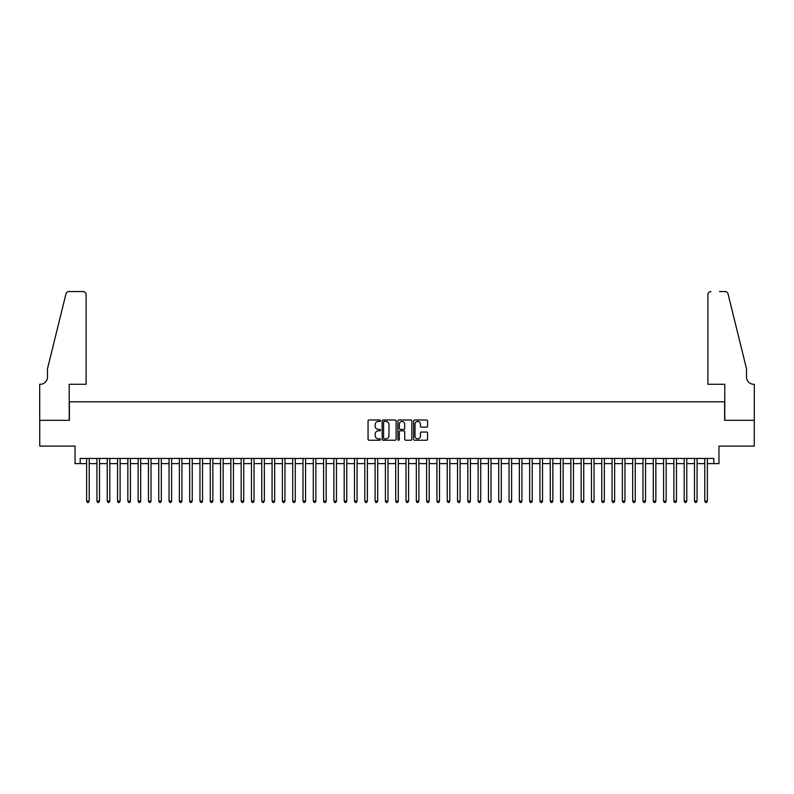 <?xml version="1.0" encoding="UTF-8"?>
<svg xmlns="http://www.w3.org/2000/svg" width="794" height="794" viewBox="0 0 794 794"><rect width="100%" height="100%" fill="white"/><g stroke="black" fill="none" stroke-linecap="round" stroke-linejoin="round"><path stroke-width="1.19" d="M380.515 420.721A0.705 0.705 0 0 0 379.81 420.006L369.061 420.006A1.012 1.012 0 0 0 368.049 421.019L368.049 439.221A1.012 1.012 0 0 0 369.061 440.233L379.81 440.233A0.705 0.705 0 0 0 380.515 439.529A0.705 0.705 0 0 0 379.81 438.824L378.42 438.824A3.236 3.236 0 0 1 375.185 435.588L375.185 434.07A3.236 3.236 0 0 1 378.42 430.834L379.81 430.834A0.705 0.705 0 0 0 380.515 430.12A0.705 0.705 0 0 0 379.81 429.415L378.42 429.415A3.236 3.236 0 0 1 375.185 426.18L375.185 424.661A3.236 3.236 0 0 1 378.42 421.425L379.81 421.425A0.705 0.705 0 0 0 380.515 420.721M426.557 427.142A1.012 1.012 0 0 0 427.569 426.13L427.569 421.019A1.012 1.012 0 0 0 426.557 420.006L414.617 420.006A1.012 1.012 0 0 0 413.614 421.019L413.614 439.221A1.012 1.012 0 0 0 414.617 440.233L426.557 440.233A1.012 1.012 0 0 0 427.569 439.221L427.569 433.058A1.012 1.012 0 0 0 426.557 432.045L421.445 432.045A1.012 1.012 0 0 0 420.433 433.058L420.433 436.114A2.71 2.71 0 0 1 417.733 438.824A2.71 2.71 0 0 1 415.024 436.114L415.024 424.135A2.71 2.71 0 0 1 417.733 421.425A2.71 2.71 0 0 1 420.433 424.135L420.433 426.13A1.012 1.012 0 0 0 421.445 427.142L426.557 427.142M80.194 463.607L80.194 458.456L713.806 458.456L713.806 463.607L718.957 463.607L718.957 446.089L754.25 446.089L754.25 420.334L724.624 420.334L724.624 401.794L69.376 401.794L69.376 420.334L39.75 420.334L39.75 446.089L75.043 446.089L75.043 463.607L86.625 463.607M396.117 421.019A1.012 1.012 0 0 0 395.104 420.006L383.174 420.006A1.012 1.012 0 0 0 382.162 421.019L382.162 439.221A1.012 1.012 0 0 0 383.174 440.233L395.104 440.233A1.012 1.012 0 0 0 396.117 439.221L396.117 421.019M398.896 420.006L410.826 420.006A1.012 1.012 0 0 1 411.838 421.019L411.838 439.221A1.012 1.012 0 0 1 410.826 440.233L405.724 440.233A1.012 1.012 0 0 1 404.712 439.221L404.712 431.847A1.012 1.012 0 0 0 403.699 430.834L400.315 430.834A1.012 1.012 0 0 0 399.303 431.847L399.303 439.529A0.705 0.705 0 0 1 398.588 440.233A0.705 0.705 0 0 1 397.883 439.529L397.883 421.019A1.012 1.012 0 0 1 398.896 420.006M89.206 463.607L96.928 463.607M99.508 463.607L107.23 463.607M109.81 463.607L117.542 463.607M120.112 463.607L127.844 463.607M130.415 463.607L138.146 463.607M140.717 463.607L148.448 463.607M151.019 463.607L158.75 463.607M161.321 463.607L169.053 463.607M171.623 463.607L179.355 463.607M181.925 463.607L189.657 463.607M192.237 463.607L199.959 463.607M202.539 463.607L210.261 463.607M212.842 463.607L220.563 463.607M223.144 463.607L230.865 463.607M233.446 463.607L241.168 463.607M243.748 463.607L251.47 463.607M254.05 463.607L261.772 463.607M264.352 463.607L272.074 463.607M274.655 463.607L282.386 463.607M284.957 463.607L292.688 463.607M295.259 463.607L302.99 463.607M305.561 463.607L313.293 463.607M315.863 463.607L323.595 463.607M326.165 463.607L333.897 463.607M336.467 463.607L344.199 463.607M346.77 463.607L354.501 463.607M357.082 463.607L364.803 463.607M367.384 463.607L375.105 463.607M377.686 463.607L385.408 463.607M387.988 463.607L395.71 463.607M398.29 463.607L406.012 463.607M408.592 463.607L416.314 463.607M418.895 463.607L426.616 463.607M429.197 463.607L436.918 463.607M439.499 463.607L447.23 463.607M449.801 463.607L457.533 463.607M460.103 463.607L467.835 463.607M470.405 463.607L478.137 463.607M480.707 463.607L488.439 463.607M491.01 463.607L498.741 463.607M501.312 463.607L509.043 463.607M511.614 463.607L519.345 463.607M521.926 463.607L529.648 463.607M532.228 463.607L539.95 463.607M542.53 463.607L550.252 463.607M552.832 463.607L560.554 463.607M563.135 463.607L570.856 463.607M573.437 463.607L581.158 463.607M583.739 463.607L591.461 463.607M594.041 463.607L601.763 463.607M604.343 463.607L612.075 463.607M614.645 463.607L622.377 463.607M624.947 463.607L632.679 463.607M635.25 463.607L642.981 463.607M645.552 463.607L653.283 463.607M655.854 463.607L663.586 463.607M666.156 463.607L673.888 463.607M676.458 463.607L684.19 463.607M686.77 463.607L694.492 463.607M697.072 463.607L704.794 463.607M707.375 463.607L713.806 463.607M384.286 421.425A0.705 0.705 0 0 0 383.571 422.13L383.571 438.109A0.705 0.705 0 0 0 384.286 438.824L385.745 438.824A3.236 3.236 0 0 0 388.981 435.588L388.981 424.661A3.236 3.236 0 0 0 385.745 421.425L384.286 421.425M404.712 424.185A2.71 2.71 0 0 0 402.002 421.475A2.71 2.71 0 0 0 399.303 424.185L399.303 428.403A1.012 1.012 0 0 0 400.315 429.415L403.699 429.415A1.012 1.012 0 0 0 404.712 428.403L404.712 424.185M89.206 458.456L89.206 501.113L86.625 501.113L86.625 458.456M89.206 501.113L88.432 502.453L87.4 502.453L86.625 501.113M86.109 384.276L86.109 294.643A3.087 3.087 0 0 0 83.023 291.547L68.959 291.547A3.087 3.087 0 0 0 65.962 293.899L47.481 368.823L47.481 377.061A7.215 7.215 0 0 1 40.266 384.276L39.7 384.276L39.7 420.334L69.217 420.334L69.217 384.276L86.109 384.276L86.109 294.643C85.921 292.778 84.889 291.745 83.023 291.547L74.467 291.547M65.962 293.899C66.746 292.212 66.746 292.212 65.962 293.899C66.746 292.212 66.746 292.212 65.962 293.899M47.481 377.061A7.215 7.215 0 0 1 40.266 384.276M707.891 384.276L707.891 294.643L707.891 384.276L724.783 384.276L724.783 420.334L754.3 420.334L754.3 384.276L753.734 384.276A7.215 7.215 0 0 1 746.519 377.061A7.215 7.215 0 0 0 753.734 384.276M740.852 345.847L728.038 293.899L746.519 368.823L746.519 377.061M719.533 291.547L725.041 291.547A3.087 3.087 0 0 1 728.038 293.899C727.254 292.212 727.254 292.212 728.038 293.899C727.254 292.212 727.254 292.212 728.038 293.899M710.977 291.547A3.087 3.087 0 0 0 707.891 294.643C708.079 292.778 709.111 291.745 710.977 291.547M99.508 458.456L99.508 501.113L96.928 501.113L96.928 458.456M99.508 501.113L98.734 502.453L97.702 502.453L96.928 501.113M109.81 458.456L109.81 501.113L107.23 501.113L107.23 458.456M109.81 501.113L109.036 502.453L108.004 502.453L107.23 501.113M120.112 458.456L120.112 501.113L117.542 501.113L117.542 458.456M120.112 501.113L119.338 502.453L118.306 502.453L117.542 501.113M130.415 458.456L130.415 501.113L127.844 501.113L127.844 458.456M130.415 501.113L129.64 502.453L128.608 502.453L127.844 501.113M140.717 458.456L140.717 501.113L138.146 501.113L138.146 458.456M140.717 501.113L139.942 502.453L138.92 502.453L138.146 501.113M151.019 458.456L151.019 501.113L148.448 501.113L148.448 458.456M151.019 501.113L150.245 502.453L149.222 502.453L148.448 501.113M161.321 458.456L161.321 501.113L158.75 501.113L158.75 458.456M161.321 501.113L160.547 502.453L159.525 502.453L158.75 501.113M171.623 458.456L171.623 501.113L169.053 501.113L169.053 458.456M171.623 501.113L170.859 502.453L169.827 502.453L169.053 501.113M181.925 458.456L181.925 501.113L179.355 501.113L179.355 458.456M181.925 501.113L181.161 502.453L180.129 502.453L179.355 501.113M192.237 458.456L192.237 501.113L189.657 501.113L189.657 458.456M192.237 501.113L191.463 502.453L190.431 502.453L189.657 501.113M202.539 458.456L202.539 501.113L199.959 501.113L199.959 458.456M202.539 501.113L201.765 502.453L200.733 502.453L199.959 501.113M212.842 458.456L212.842 501.113L210.261 501.113L210.261 458.456M212.842 501.113L212.067 502.453L211.035 502.453L210.261 501.113M223.144 458.456L223.144 501.113L220.563 501.113L220.563 458.456M223.144 501.113L222.37 502.453L221.337 502.453L220.563 501.113M233.446 458.456L233.446 501.113L230.865 501.113L230.865 458.456M233.446 501.113L232.672 502.453L231.64 502.453L230.865 501.113M243.748 458.456L243.748 501.113L241.168 501.113L241.168 458.456M243.748 501.113L242.974 502.453L241.942 502.453L241.168 501.113M254.05 458.456L254.05 501.113L251.47 501.113L251.47 458.456M254.05 501.113L253.276 502.453L252.244 502.453L251.47 501.113M264.352 458.456L264.352 501.113L261.772 501.113L261.772 458.456M264.352 501.113L263.578 502.453L262.546 502.453L261.772 501.113M274.655 458.456L274.655 501.113L272.074 501.113L272.074 458.456M274.655 501.113L273.88 502.453L272.848 502.453L272.074 501.113M284.957 458.456L284.957 501.113L282.386 501.113L282.386 458.456M284.957 501.113L284.183 502.453L283.15 502.453L282.386 501.113M295.259 458.456L295.259 501.113L292.688 501.113L292.688 458.456M295.259 501.113L294.485 502.453L293.452 502.453L292.688 501.113M305.561 458.456L305.561 501.113L302.99 501.113L302.99 458.456M305.561 501.113L304.787 502.453L303.765 502.453L302.99 501.113M315.863 458.456L315.863 501.113L313.293 501.113L313.293 458.456M315.863 501.113L315.089 502.453L314.067 502.453L313.293 501.113M326.165 458.456L326.165 501.113L323.595 501.113L323.595 458.456M326.165 501.113L325.391 502.453L324.369 502.453L323.595 501.113M336.467 458.456L336.467 501.113L333.897 501.113L333.897 458.456M336.467 501.113L335.703 502.453L334.671 502.453L333.897 501.113M346.77 458.456L346.77 501.113L344.199 501.113L344.199 458.456M346.77 501.113L346.005 502.453L344.973 502.453L344.199 501.113M357.082 458.456L357.082 501.113L354.501 501.113L354.501 458.456M357.082 501.113L356.308 502.453L355.275 502.453L354.501 501.113M367.384 458.456L367.384 501.113L364.803 501.113L364.803 458.456M367.384 501.113L366.61 502.453L365.577 502.453L364.803 501.113M377.686 458.456L377.686 501.113L375.105 501.113L375.105 458.456M377.686 501.113L376.912 502.453L375.88 502.453L375.105 501.113M387.988 458.456L387.988 501.113L385.408 501.113L385.408 458.456M387.988 501.113L387.214 502.453L386.182 502.453L385.408 501.113M398.29 458.456L398.29 501.113L395.71 501.113L395.71 458.456M398.29 501.113L397.516 502.453L396.484 502.453L395.71 501.113M408.592 458.456L408.592 501.113L406.012 501.113L406.012 458.456M408.592 501.113L407.818 502.453L406.786 502.453L406.012 501.113M418.895 458.456L418.895 501.113L416.314 501.113L416.314 458.456M418.895 501.113L418.12 502.453L417.088 502.453L416.314 501.113M429.197 458.456L429.197 501.113L426.616 501.113L426.616 458.456M429.197 501.113L428.423 502.453L427.39 502.453L426.616 501.113M439.499 458.456L439.499 501.113L436.918 501.113L436.918 458.456M439.499 501.113L438.725 502.453L437.692 502.453L436.918 501.113M449.801 458.456L449.801 501.113L447.23 501.113L447.23 458.456M449.801 501.113L449.027 502.453L447.995 502.453L447.23 501.113M460.103 458.456L460.103 501.113L457.533 501.113L457.533 458.456M460.103 501.113L459.329 502.453L458.297 502.453L457.533 501.113M470.405 458.456L470.405 501.113L467.835 501.113L467.835 458.456M470.405 501.113L469.631 502.453L468.609 502.453L467.835 501.113M480.707 458.456L480.707 501.113L478.137 501.113L478.137 458.456M480.707 501.113L479.933 502.453L478.911 502.453L478.137 501.113M491.01 458.456L491.01 501.113L488.439 501.113L488.439 458.456M491.01 501.113L490.235 502.453L489.213 502.453L488.439 501.113M501.312 458.456L501.312 501.113L498.741 501.113L498.741 458.456M501.312 501.113L500.548 502.453L499.515 502.453L498.741 501.113M511.614 458.456L511.614 501.113L509.043 501.113L509.043 458.456M511.614 501.113L510.85 502.453L509.817 502.453L509.043 501.113M521.926 458.456L521.926 501.113L519.345 501.113L519.345 458.456M521.926 501.113L521.152 502.453L520.12 502.453L519.345 501.113M532.228 458.456L532.228 501.113L529.648 501.113L529.648 458.456M532.228 501.113L531.454 502.453L530.422 502.453L529.648 501.113M542.53 458.456L542.53 501.113L539.95 501.113L539.95 458.456M542.53 501.113L541.756 502.453L540.724 502.453L539.95 501.113M552.832 458.456L552.832 501.113L550.252 501.113L550.252 458.456M552.832 501.113L552.058 502.453L551.026 502.453L550.252 501.113M563.135 458.456L563.135 501.113L560.554 501.113L560.554 458.456M563.135 501.113L562.36 502.453L561.328 502.453L560.554 501.113M573.437 458.456L573.437 501.113L570.856 501.113L570.856 458.456M573.437 501.113L572.663 502.453L571.63 502.453L570.856 501.113M583.739 458.456L583.739 501.113L581.158 501.113L581.158 458.456M583.739 501.113L582.965 502.453L581.933 502.453L581.158 501.113M594.041 458.456L594.041 501.113L591.461 501.113L591.461 458.456M594.041 501.113L593.267 502.453L592.235 502.453L591.461 501.113M604.343 458.456L604.343 501.113L601.763 501.113L601.763 458.456M604.343 501.113L603.569 502.453L602.537 502.453L601.763 501.113M614.645 458.456L614.645 501.113L612.075 501.113L612.075 458.456M614.645 501.113L613.871 502.453L612.839 502.453L612.075 501.113M624.947 458.456L624.947 501.113L622.377 501.113L622.377 458.456M624.947 501.113L624.173 502.453L623.141 502.453L622.377 501.113M635.25 458.456L635.25 501.113L632.679 501.113L632.679 458.456M635.25 501.113L634.475 502.453L633.453 502.453L632.679 501.113M645.552 458.456L645.552 501.113L642.981 501.113L642.981 458.456M645.552 501.113L644.778 502.453L643.755 502.453L642.981 501.113M655.854 458.456L655.854 501.113L653.283 501.113L653.283 458.456M655.854 501.113L655.08 502.453L654.058 502.453L653.283 501.113M666.156 458.456L666.156 501.113L663.586 501.113L663.586 458.456M666.156 501.113L665.392 502.453L664.36 502.453L663.586 501.113M676.458 458.456L676.458 501.113L673.888 501.113L673.888 458.456M676.458 501.113L675.694 502.453L674.662 502.453L673.888 501.113M686.77 458.456L686.77 501.113L684.19 501.113L684.19 458.456M686.77 501.113L685.996 502.453L684.964 502.453L684.19 501.113M697.072 458.456L697.072 501.113L694.492 501.113L694.492 458.456M697.072 501.113L696.298 502.453L695.266 502.453L694.492 501.113M707.375 458.456L707.375 501.113L704.794 501.113L704.794 458.456M707.375 501.113L706.6 502.453L705.568 502.453L704.794 501.113"/></g></svg>
